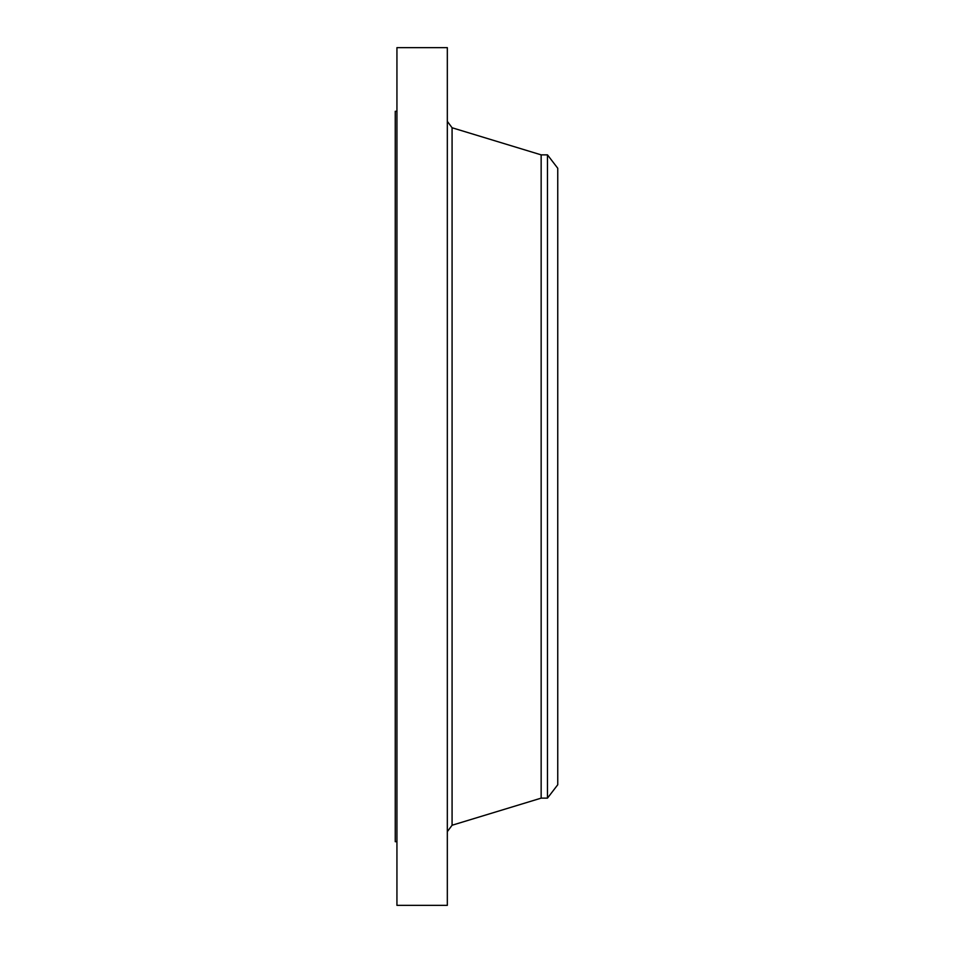 <?xml version="1.0" encoding="UTF-8"?>
<svg xmlns="http://www.w3.org/2000/svg" width="953" height="953" viewBox="0 0 953 953"><rect width="100%" height="100%" fill="white"/><g stroke="black" fill="none" stroke-linecap="round" stroke-linejoin="round"><path stroke-width="1.43" d="M396.936 905.35L396.936 47.65L447.326 47.65L447.326 905.35L396.936 905.35M547.475 798.137L547.475 154.862L557.755 168.252L557.755 784.748L547.475 798.137L541.149 798.137L541.149 154.862L452.079 127.762L447.326 121.353M557.755 747.009L557.755 745.544M396.936 841.69L395.245 841.69L395.245 111.31L396.936 111.31M541.149 798.137L452.079 825.238L452.079 127.762M452.079 825.238L447.326 831.647M547.475 154.862L541.149 154.862"/></g></svg>

